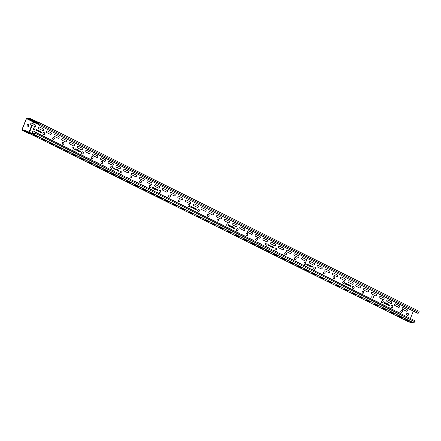 <?xml version="1.0" encoding="UTF-8"?>
<svg xmlns="http://www.w3.org/2000/svg" width="441" height="441" viewBox="0 0 441 441"><rect width="100%" height="100%" fill="white"/><g stroke="black" fill="none" stroke-linecap="round" stroke-linejoin="round"><path stroke-width="0.66" d="M384.425 302.35L385.638 302.95L385.456 303.414A0.551 0.463 -79.7 0 1 384.712 303.353A0.38 0.32 -79.7 0 1 384.243 302.813L384.425 302.35L385.638 302.95M384.403 302.89L384.535 303.193L384.844 302.796L384.508 302.625L384.502 303.182M385.01 302.873L385.054 303.491L385.401 303.066L384.938 302.862L385.021 303.48M385.572 302.939L385.384 303.402A0.551 0.463 -79.7 0 1 384.96 303.744M387.038 303.458L386.597 304.56M386.774 303.645L385.93 303.568L386.553 304.207L386.774 303.645L385.996 303.584L386.553 304.207M386.608 304.268L385.704 303.342L387.11 303.463L386.537 304.257M389.646 304.996A0.447 0.375 -79.7 0 1 389.315 305.701M389.557 305.668A0.397 0.331 -79.7 0 1 389.089 305.409L388.885 304.759L388.598 305.343A0.447 0.375 -79.7 0 1 388.918 304.577A0.397 0.331 -79.7 0 1 389.177 304.88L389.381 305.53L389.668 304.946A0.447 0.375 -79.7 0 1 389.557 305.668L389.491 305.657M388.885 304.571A0.397 0.331 -79.7 0 1 389.105 304.869L389.348 305.519M388.852 304.753L388.675 305.155M387.27 303.711L388.35 304.461M388.416 304.279L387.683 304.13L388.113 305.238L387.606 304.373L386.917 304.588M387.633 304.147L388.069 305.161M387.606 304.373L386.9 304.632L387.683 304.13L387.275 303.689L388.488 304.296M345.738 283.139L346.951 283.739L346.769 284.197A0.551 0.463 -79.7 0 1 346.025 284.136A0.38 0.32 -79.7 0 1 345.557 283.596L345.738 283.139L346.951 283.739M345.716 283.679L345.849 283.982L346.163 283.58L345.821 283.414L345.816 283.971M346.323 283.662L346.367 284.274L346.714 283.855L346.251 283.646L346.334 284.269M346.885 283.728L346.698 284.186A0.551 0.463 -79.7 0 1 346.273 284.533M348.351 284.241L347.91 285.349M348.087 284.434L347.243 284.357L347.866 284.996L348.087 284.434L347.31 284.368L347.866 284.996M347.921 285.057L347.017 284.131L348.423 284.247L347.85 285.046M350.959 285.785A0.447 0.375 -79.7 0 1 350.628 286.49M350.871 286.457A0.397 0.331 -79.7 0 1 350.402 286.198L350.198 285.542L349.911 286.132A0.447 0.375 -79.7 0 1 350.231 285.366A0.397 0.331 -79.7 0 1 350.49 285.663L350.694 286.319L350.981 285.729A0.447 0.375 -79.7 0 1 350.871 286.457L350.804 286.441M350.198 285.36A0.397 0.331 -79.7 0 1 350.419 285.652L350.661 286.308M350.165 285.542L349.989 285.944M348.583 284.495L349.663 285.244M349.735 285.068L348.996 284.914L349.426 286.022L348.919 285.162L348.236 285.371M348.947 284.936L349.382 285.95M348.919 285.162L348.214 285.415L348.996 284.914L348.588 284.478L349.801 285.079M307.052 263.922L308.265 264.523L308.083 264.986A0.551 0.463 -79.7 0 1 307.338 264.925A0.38 0.32 -79.7 0 1 306.87 264.385L307.052 263.922M307.046 263.939L308.265 264.523M307.03 264.462L307.162 264.765L307.476 264.368L307.14 264.198L307.129 264.754M307.636 264.446L307.68 265.063L308.027 264.639L307.564 264.435L307.647 265.052M308.198 264.512L308.011 264.975A0.551 0.463 -79.7 0 1 307.586 265.317M309.665 265.03L309.224 266.132M309.4 265.217L308.557 265.14L309.18 265.78L309.4 265.217L308.623 265.151L309.18 265.78M309.235 265.84L308.331 264.914L309.736 265.035L309.163 265.829M312.272 266.568A0.447 0.375 -79.7 0 1 311.941 267.274M312.184 267.24A0.397 0.331 -79.7 0 1 311.715 266.981L311.511 266.331L311.225 266.915A0.447 0.375 -79.7 0 1 311.544 266.149A0.397 0.331 -79.7 0 1 311.804 266.452L312.007 267.103L312.294 266.518A0.447 0.375 -79.7 0 1 312.184 267.24L312.118 267.229M311.511 266.144A0.397 0.331 -79.7 0 1 311.732 266.441L311.974 267.092M311.478 266.325L311.302 266.728M309.896 265.284L310.977 266.028M311.048 265.851L310.31 265.702L310.74 266.811L310.232 265.945L309.549 266.16M310.26 265.719L310.696 266.733M310.232 265.945L309.527 266.204L310.31 265.702L309.902 265.262L311.114 265.862M268.365 244.711L269.578 245.312L269.396 245.769A0.551 0.463 -79.7 0 1 268.652 245.709A0.38 0.32 -79.7 0 1 268.183 245.168L268.365 244.711M268.36 244.727L269.578 245.312M268.343 245.251L268.475 245.554L268.79 245.152L268.453 244.987L268.442 245.543M268.949 245.235L268.993 245.846L269.341 245.428L268.878 245.218L268.96 245.841M269.512 245.295L269.33 245.758A0.551 0.463 -79.7 0 1 268.905 246.1M270.978 245.813L270.537 246.921M270.476 246.613L269.589 245.846L271.05 245.819L269.87 245.929L270.493 246.569L270.719 246.006L269.936 245.94L270.493 246.569M270.791 246.012L270.548 246.629M273.585 247.357A0.447 0.375 -79.7 0 1 273.255 248.062M273.497 248.029A0.397 0.331 -79.7 0 1 273.034 247.765L272.825 247.114L272.538 247.704A0.447 0.375 -79.7 0 1 272.858 246.938A0.397 0.331 -79.7 0 1 273.117 247.236L273.321 247.892L273.607 247.302A0.447 0.375 -79.7 0 1 273.497 248.029L273.431 248.013M272.825 246.932A0.397 0.331 -79.7 0 1 273.045 247.225L273.288 247.881M272.792 247.114L272.615 247.517M271.209 246.067L272.29 246.817M272.362 246.64L271.623 246.486L272.053 247.594L271.546 246.734L270.862 246.943M271.573 246.502L272.009 247.517M271.546 246.734L270.84 246.988L271.623 246.486L271.215 246.05L272.428 246.651M229.684 225.494L230.891 226.095L230.709 226.558A0.551 0.463 -79.7 0 1 229.965 226.498A0.38 0.32 -79.7 0 1 229.496 225.957L229.684 225.494M229.673 225.511L230.891 226.095M229.662 226.035L229.789 226.338L230.103 225.935L229.767 225.77L229.755 226.327M230.263 226.018L230.307 226.635L230.654 226.211L230.191 226.007L230.274 226.624M230.825 226.084L230.643 226.547A0.551 0.463 -79.7 0 1 230.219 226.889M232.291 226.597L231.85 227.705M232.032 226.79L231.183 226.713L231.806 227.352L232.032 226.79L231.249 226.724L231.806 227.352M231.861 227.413L230.963 226.487L232.363 226.608L231.79 227.402M234.899 228.14A0.447 0.375 -79.7 0 1 234.568 228.846M234.81 228.813A0.397 0.331 -79.7 0 1 234.347 228.554L234.138 227.903L233.851 228.488A0.447 0.375 -79.7 0 1 234.171 227.721A0.397 0.331 -79.7 0 1 234.43 228.025L234.634 228.675L234.921 228.091A0.447 0.375 -79.7 0 1 234.81 228.813L234.744 228.802M234.138 227.716A0.397 0.331 -79.7 0 1 234.358 228.014L234.601 228.664M234.105 227.898L233.928 228.3M233.675 227.424L232.528 226.834L233.603 227.6M232.859 227.517L232.159 227.776L232.936 227.275L233.366 228.377L232.859 227.517L232.175 227.732M232.887 227.291L233.322 228.306M232.528 226.834L233.741 227.435M190.997 206.278L192.204 206.884L192.022 207.342A0.551 0.463 -79.7 0 1 191.278 207.281A0.38 0.32 -79.7 0 1 190.81 206.741L190.997 206.278M190.986 206.3L192.204 206.884M190.975 206.823L191.102 207.121L191.416 206.724L191.08 206.559L191.069 207.116M191.576 206.801L191.62 207.419L191.967 207L191.504 206.79L191.587 207.408M192.138 206.868L191.956 207.331A0.551 0.463 -79.7 0 1 191.532 207.672M193.605 207.386L193.164 208.494M193.103 208.185L192.215 207.419L193.676 207.391L192.496 207.496L193.119 208.135L193.345 207.579L192.563 207.513L193.119 208.135M193.423 207.584L193.175 208.202M196.212 208.929A0.447 0.375 -79.7 0 1 195.881 209.635M196.124 209.596A0.397 0.331 -79.7 0 1 195.661 209.337L195.451 208.687L195.165 209.277A0.447 0.375 -79.7 0 1 195.484 208.505A0.397 0.331 -79.7 0 1 195.743 208.808L195.947 209.458L196.234 208.874A0.447 0.375 -79.7 0 1 196.124 209.596L196.058 209.585M195.451 208.505A0.397 0.331 -79.7 0 1 195.672 208.797L195.914 209.453M195.418 208.687L195.242 209.089M194.988 208.213L193.842 207.623L194.916 208.389M194.172 208.306L193.472 208.56L194.249 208.058L194.679 209.166L194.172 208.306L193.489 208.516M194.2 208.075L194.635 209.089M193.842 207.623L195.054 208.224M152.31 187.067L153.518 187.668L153.336 188.131A0.551 0.463 -79.7 0 1 152.592 188.064A0.38 0.32 -79.7 0 1 152.123 187.53L152.31 187.067M152.299 187.083L153.518 187.668M152.288 187.607L152.415 187.91L152.729 187.508L152.393 187.342L152.382 187.899M152.889 187.59L152.933 188.208L153.281 187.783L152.823 187.579L152.9 188.197M153.451 187.657L153.27 188.114A0.551 0.463 -79.7 0 1 152.845 188.461M154.918 188.169L154.482 189.277M154.422 188.974L153.529 188.208L154.989 188.175L153.81 188.285L154.433 188.924L154.659 188.362L153.876 188.296L154.433 188.924M154.736 188.368L154.488 188.985M157.525 189.713A0.447 0.375 -79.7 0 1 157.194 190.418M157.437 190.385A0.397 0.331 -79.7 0 1 156.974 190.126L156.764 189.476L156.478 190.06A0.447 0.375 -79.7 0 1 156.798 189.294A0.397 0.331 -79.7 0 1 157.057 189.597L157.261 190.247L157.547 189.658A0.447 0.375 -79.7 0 1 157.437 190.385L157.371 190.374M156.764 189.288A0.397 0.331 -79.7 0 1 156.99 189.58L157.228 190.236M156.731 189.47L156.555 189.873M156.301 188.996L155.078 188.605L156.23 189.172M155.486 189.09L154.785 189.349L155.563 188.842L155.993 189.95L155.486 189.09L154.802 189.305M155.513 188.864L155.949 189.878M155.16 188.406L156.368 189.007M113.624 167.85L114.836 168.456L114.649 168.914A0.551 0.463 -79.7 0 1 113.905 168.853A0.38 0.32 -79.7 0 1 113.436 168.313L113.624 167.85M113.613 167.872L114.836 168.456M113.602 168.39L113.728 168.694L114.043 168.297L113.706 168.126L113.695 168.683M114.202 168.374L114.247 168.991L114.594 168.572L114.136 168.363L114.213 168.98M114.765 168.44L114.583 168.903A0.551 0.463 -79.7 0 1 114.158 169.245M116.231 168.958L115.796 170.066M115.735 169.757L114.842 168.991L116.303 168.964L115.123 169.068L115.746 169.708L115.972 169.146L115.189 169.085L115.746 169.708M116.049 169.157L115.801 169.768M118.838 170.502A0.447 0.375 -79.7 0 1 118.508 171.202M118.75 171.169A0.397 0.331 -79.7 0 1 118.287 170.91L118.078 170.259L117.797 170.843A0.447 0.375 -79.7 0 1 118.111 170.077A0.397 0.331 -79.7 0 1 118.37 170.38L118.574 171.031L118.861 170.446A0.447 0.375 -79.7 0 1 118.75 171.169L118.684 171.158M118.078 170.077A0.397 0.331 -79.7 0 1 118.304 170.369L118.541 171.02M118.045 170.259L117.868 170.661M116.463 169.212L117.543 169.961M117.615 169.779L116.876 169.631L117.306 170.739L116.799 169.879L116.115 170.088M116.826 169.647L117.262 170.661M116.799 169.879L116.099 170.132L116.876 169.631L116.474 169.195L117.681 169.796M74.937 148.639L76.15 149.24L75.962 149.703A0.551 0.463 -79.7 0 1 75.218 149.637A0.38 0.32 -79.7 0 1 74.749 149.097L74.937 148.639M74.926 148.656L76.15 149.24M74.915 149.179L75.042 149.482L75.356 149.08L75.02 148.915L75.009 149.471M75.516 149.163L75.56 149.78L75.907 149.356L75.45 149.146L75.527 149.769M76.078 149.229L75.896 149.686A0.551 0.463 -79.7 0 1 75.472 150.034M77.55 149.742L77.109 150.85M77.048 150.546L76.155 149.775L77.622 149.747L76.436 149.857L77.059 150.497L77.285 149.934L76.508 149.868L77.059 150.497M77.362 149.94L77.114 150.557M80.152 151.285A0.447 0.375 -79.7 0 1 79.821 151.991M80.069 151.958A0.397 0.331 -79.7 0 1 79.601 151.698L79.391 151.043L79.11 151.632A0.447 0.375 -79.7 0 1 79.424 150.866A0.397 0.331 -79.7 0 1 79.683 151.169L79.893 151.82L80.174 151.23A0.447 0.375 -79.7 0 1 80.069 151.958L79.997 151.947M79.391 150.861A0.397 0.331 -79.7 0 1 79.617 151.153L79.854 151.809M79.358 151.043L79.182 151.445M77.776 149.995L78.856 150.745M78.928 150.568L78.195 150.414L78.619 151.522L78.112 150.662L77.429 150.877M78.14 150.436L78.575 151.45M78.112 150.662L77.412 150.921L78.195 150.414L77.787 149.979L78.994 150.579M32.943 123.745L35.55 125.04A0.893 0.75 -79.7 0 1 34.9 126.688L31.085 124.836A0.893 0.75 -79.7 0 1 31.741 123.188L32.943 123.745L33.83 121.887L37.755 122.598L37.943 123.127L38.681 122.791A0.639 0.342 116.4 0 1 38.935 122.758A0.639 0.342 116.4 0 1 38.836 123.678L38.08 124.638L38.907 123.822A0.893 0.48 -63.6 0 0 39.051 122.532A0.893 0.48 -63.6 0 0 38.692 122.576L38.053 122.896L37.772 122.24A0.513 0.424 100.3 0 0 37.546 121.931L30.28 118.541L27.05 117.956A0.766 0.408 -63.6 0 0 26.355 118.59L22.05 129.411A0.766 0.408 -63.6 0 0 22.122 130.172A0.766 0.408 -63.6 0 0 22.182 130.194L25.501 130.542L32.948 133.926A0.513 0.424 -79.7 0 1 33.251 133.888L33.031 134.152A0.513 0.424 -79.7 0 1 32.678 134.169L25.407 130.779M29.525 132.322L32.287 125.393M413.36 311.125L410.428 318.49M38.825 131.451L39.508 131.203L39.933 132.311L39.425 131.446L38.825 131.451M39.508 131.203L39.1 130.762L40.307 131.368L39.508 131.203M41.382 132.741A0.397 0.331 -79.7 0 1 40.914 132.482L40.704 131.831L40.423 132.416A0.447 0.375 -79.7 0 1 40.737 131.65A0.397 0.331 -79.7 0 1 40.996 131.953L41.206 132.603L41.487 132.019A0.447 0.375 -79.7 0 1 41.382 132.741L41.311 132.73A0.397 0.331 -79.7 0 1 41.134 132.774M38.428 131.341L37.468 130.564L38.935 130.536L38.422 131.633M36.25 129.422L37.463 130.023L37.276 130.486A0.551 0.463 -79.7 0 1 36.531 130.426A0.38 0.32 -79.7 0 1 36.068 129.886L36.25 129.422L37.463 130.023M407.534 315.287L406.955 314.995A0.893 0.75 -79.7 0 1 407.611 313.353L408.19 313.639A0.893 0.75 -79.7 0 1 407.534 315.287M34.878 133.722L32.75 132.664A0.893 0.75 -79.7 0 1 33.406 131.021L37.083 132.846A0.893 0.75 -79.7 0 1 37.435 133.237M33.753 129.852A1.086 0.91 -79.7 0 1 34.343 127.785A1.086 0.91 -79.7 0 1 33.957 129.924A1.086 0.91 -79.7 0 1 33.753 129.852M40.644 134.836A0.893 0.75 -79.7 0 1 41.14 134.863L44.817 136.688A0.893 0.75 -79.7 0 1 45.169 137.079M38.957 128.706A0.893 0.75 -79.7 0 1 39.613 127.058L43.29 128.882A0.893 0.75 -79.7 0 1 42.634 130.53L38.957 128.706M48.383 138.678A0.893 0.75 -79.7 0 1 48.879 138.706L52.556 140.53A0.893 0.75 -79.7 0 1 52.909 140.927M46.696 132.548A0.893 0.75 -79.7 0 1 47.352 130.9L51.029 132.724A0.893 0.75 -79.7 0 1 50.373 134.373L46.696 132.548M56.117 142.52A0.893 0.75 -79.7 0 1 56.619 142.548L60.29 144.372A0.893 0.75 -79.7 0 1 60.643 144.769M54.436 136.39A0.893 0.75 -79.7 0 1 55.092 134.742L58.763 136.567A0.893 0.75 -79.7 0 1 58.107 138.215L54.436 136.39M63.857 146.362A0.893 0.75 -79.7 0 1 64.353 146.39L68.03 148.215A0.893 0.75 -79.7 0 1 68.383 148.611M62.17 140.232A0.893 0.75 -79.7 0 1 62.826 138.584L66.503 140.414A0.893 0.75 -79.7 0 1 65.847 142.057L62.17 140.232M71.591 150.205A0.893 0.75 -79.7 0 1 72.092 150.232L75.769 152.057A0.893 0.75 -79.7 0 1 76.122 152.454M69.91 144.075A0.893 0.75 -79.7 0 1 70.566 142.432L74.237 144.257A0.893 0.75 -79.7 0 1 73.581 145.899L69.91 144.075M79.33 154.047A0.893 0.75 -79.7 0 1 79.827 154.074L83.503 155.899A0.893 0.75 -79.7 0 1 83.856 156.296M77.644 147.917A0.893 0.75 -79.7 0 1 78.3 146.274L81.976 148.099A0.893 0.75 -79.7 0 1 81.32 149.747L77.644 147.917M87.07 157.889A0.893 0.75 -79.7 0 1 87.566 157.917L91.243 159.747A0.893 0.75 -79.7 0 1 91.596 160.138M85.383 151.765A0.893 0.75 -79.7 0 1 86.039 150.116L89.716 151.941A0.893 0.75 -79.7 0 1 89.06 153.589L85.383 151.765M94.804 161.731A0.893 0.75 -79.7 0 1 95.306 161.764L98.977 163.589A0.893 0.75 -79.7 0 1 99.33 163.98M93.123 155.607A0.893 0.75 -79.7 0 1 93.773 153.959L97.45 155.783A0.893 0.75 -79.7 0 1 96.794 157.431L93.123 155.607M102.544 165.579A0.893 0.75 -79.7 0 1 103.04 165.607L106.716 167.431A0.893 0.75 -79.7 0 1 107.069 167.823M100.857 159.449A0.893 0.75 -79.7 0 1 101.513 157.801L105.19 159.625A0.893 0.75 -79.7 0 1 104.534 161.274L100.857 159.449M110.278 169.421A0.893 0.75 -79.7 0 1 110.779 169.449L114.451 171.273A0.893 0.75 -79.7 0 1 114.803 171.665M108.596 163.291A0.893 0.75 -79.7 0 1 109.252 161.643L112.924 163.468A0.893 0.75 -79.7 0 1 112.268 165.116L108.596 163.291M118.017 173.263A0.893 0.75 -79.7 0 1 118.513 173.291L122.19 175.116A0.893 0.75 -79.7 0 1 122.543 175.512M116.33 167.133A0.893 0.75 -79.7 0 1 116.986 165.485L120.663 167.31A0.893 0.75 -79.7 0 1 120.007 168.958L116.33 167.133M125.757 177.106A0.893 0.75 -79.7 0 1 126.253 177.133L129.93 178.958A0.893 0.75 -79.7 0 1 130.282 179.355M124.07 170.976A0.893 0.75 -79.7 0 1 124.726 169.327L128.403 171.152A0.893 0.75 -79.7 0 1 127.747 172.8L124.07 170.976M133.491 180.948A0.893 0.75 -79.7 0 1 133.992 180.975L137.664 182.8A0.893 0.75 -79.7 0 1 138.016 183.197M131.809 174.818A0.893 0.75 -79.7 0 1 132.46 173.17L136.137 175A0.893 0.75 -79.7 0 1 135.481 176.643L131.809 174.818M141.23 184.79A0.893 0.75 -79.7 0 1 141.726 184.818L145.403 186.642A0.893 0.75 -79.7 0 1 145.756 187.039M139.543 178.66A0.893 0.75 -79.7 0 1 140.199 177.017L143.876 178.842A0.893 0.75 -79.7 0 1 143.22 180.485L139.543 178.66M148.964 188.632A0.893 0.75 -79.7 0 1 149.466 188.66L153.137 190.484A0.893 0.75 -79.7 0 1 153.49 190.881M147.283 182.502A0.893 0.75 -79.7 0 1 147.939 180.86L151.61 182.684A0.893 0.75 -79.7 0 1 150.954 184.332L147.283 182.502M156.704 192.474A0.893 0.75 -79.7 0 1 157.2 192.502L160.877 194.332A0.893 0.75 -79.7 0 1 161.23 194.724M155.017 186.35A0.893 0.75 -79.7 0 1 155.673 184.702L159.35 186.526A0.893 0.75 -79.7 0 1 158.694 188.175L155.017 186.35M164.438 196.317A0.893 0.75 -79.7 0 1 164.94 196.35L168.616 198.174A0.893 0.75 -79.7 0 1 168.969 198.566M162.757 190.192A0.893 0.75 -79.7 0 1 163.413 188.544L167.084 190.369A0.893 0.75 -79.7 0 1 166.433 192.017L162.757 190.192M172.177 200.164A0.893 0.75 -79.7 0 1 172.679 200.192L176.35 202.017A0.893 0.75 -79.7 0 1 176.703 202.408M170.491 194.034A0.893 0.75 -79.7 0 1 171.147 192.386L174.823 194.211A0.893 0.75 -79.7 0 1 174.167 195.859L170.491 194.034M179.917 204.007A0.893 0.75 -79.7 0 1 180.413 204.034L184.09 205.859A0.893 0.75 -79.7 0 1 184.443 206.25M178.23 197.877A0.893 0.75 -79.7 0 1 178.886 196.228L182.563 198.053A0.893 0.75 -79.7 0 1 181.907 199.701L178.23 197.877M187.651 207.849A0.893 0.75 -79.7 0 1 188.153 207.876L191.824 209.701A0.893 0.75 -79.7 0 1 192.177 210.098M185.97 201.719A0.893 0.75 -79.7 0 1 186.626 200.071L190.297 201.895A0.893 0.75 -79.7 0 1 189.641 203.544L185.97 201.719M195.391 211.691A0.893 0.75 -79.7 0 1 195.887 211.719L199.564 213.543A0.893 0.75 -79.7 0 1 199.916 213.94M193.704 205.561A0.893 0.75 -79.7 0 1 194.36 203.913L198.037 205.738A0.893 0.75 -79.7 0 1 197.381 207.386L193.704 205.561M203.125 215.533A0.893 0.75 -79.7 0 1 203.626 215.561L207.303 217.385A0.893 0.75 -79.7 0 1 207.656 217.782M201.443 209.403A0.893 0.75 -79.7 0 1 202.099 207.755L205.771 209.585A0.893 0.75 -79.7 0 1 205.12 211.228L201.443 209.403M210.864 219.375A0.893 0.75 -79.7 0 1 211.36 219.403L215.037 221.228A0.893 0.75 -79.7 0 1 215.39 221.625M209.177 213.246A0.893 0.75 -79.7 0 1 209.833 211.603L213.51 213.427A0.893 0.75 -79.7 0 1 212.854 215.07L209.177 213.246M218.604 223.218A0.893 0.75 -79.7 0 1 219.1 223.245L222.777 225.07A0.893 0.75 -79.7 0 1 223.129 225.467M216.917 217.088A0.893 0.75 -79.7 0 1 217.573 215.445L221.25 217.27A0.893 0.75 -79.7 0 1 220.594 218.918L216.917 217.088M226.338 227.06A0.893 0.75 -79.7 0 1 226.839 227.087L230.511 228.918A0.893 0.75 -79.7 0 1 230.864 229.309M224.656 220.935A0.893 0.75 -79.7 0 1 225.307 219.287L228.984 221.112A0.893 0.75 -79.7 0 1 228.328 222.76L224.656 220.935M234.077 230.902A0.893 0.75 -79.7 0 1 234.573 230.935L238.25 232.76A0.893 0.75 -79.7 0 1 238.603 233.151M232.39 224.778A0.893 0.75 -79.7 0 1 233.046 223.129L236.723 224.954A0.893 0.75 -79.7 0 1 236.067 226.602L232.39 224.778M241.811 234.75A0.893 0.75 -79.7 0 1 242.313 234.777L245.99 236.602A0.893 0.75 -79.7 0 1 246.343 236.993M240.13 228.62A0.893 0.75 -79.7 0 1 240.786 226.972L244.457 228.796A0.893 0.75 -79.7 0 1 243.801 230.445L240.13 228.62M249.551 238.592A0.893 0.75 -79.7 0 1 250.047 238.62L253.724 240.444A0.893 0.75 -79.7 0 1 254.077 240.836M247.864 232.462A0.893 0.75 -79.7 0 1 248.52 230.814L252.197 232.639A0.893 0.75 -79.7 0 1 251.541 234.287L247.864 232.462M257.29 242.434A0.893 0.75 -79.7 0 1 257.787 242.462L261.463 244.286A0.893 0.75 -79.7 0 1 261.816 244.683M255.604 236.304A0.893 0.75 -79.7 0 1 256.26 234.656L259.936 236.481A0.893 0.75 -79.7 0 1 259.28 238.129L255.604 236.304M265.024 246.276A0.893 0.75 -79.7 0 1 265.526 246.304L269.197 248.129A0.893 0.75 -79.7 0 1 269.55 248.526M263.343 240.147A0.893 0.75 -79.7 0 1 263.994 238.498L267.67 240.323A0.893 0.75 -79.7 0 1 267.014 241.971L263.343 240.147M272.764 250.119A0.893 0.75 -79.7 0 1 273.26 250.146L276.937 251.971A0.893 0.75 -79.7 0 1 277.29 252.368M271.077 243.989A0.893 0.75 -79.7 0 1 271.733 242.341L275.41 244.171A0.893 0.75 -79.7 0 1 274.754 245.813L271.077 243.989M280.498 253.961A0.893 0.75 -79.7 0 1 281 253.988L284.671 255.813A0.893 0.75 -79.7 0 1 285.024 256.21M278.817 247.831A0.893 0.75 -79.7 0 1 279.473 246.188L283.144 248.013A0.893 0.75 -79.7 0 1 282.488 249.656L278.817 247.831M288.238 257.803A0.893 0.75 -79.7 0 1 288.734 257.831L292.411 259.655A0.893 0.75 -79.7 0 1 292.763 260.052M286.551 251.673A0.893 0.75 -79.7 0 1 287.207 250.03L290.884 251.855A0.893 0.75 -79.7 0 1 290.228 253.503L286.551 251.673M295.977 261.645A0.893 0.75 -79.7 0 1 296.473 261.673L300.15 263.503A0.893 0.75 -79.7 0 1 300.503 263.894M294.29 255.521A0.893 0.75 -79.7 0 1 294.946 253.873L298.618 255.697A0.893 0.75 -79.7 0 1 297.967 257.346L294.29 255.521M303.711 265.488A0.893 0.75 -79.7 0 1 304.213 265.521L307.884 267.345A0.893 0.75 -79.7 0 1 308.237 267.737M302.024 259.363A0.893 0.75 -79.7 0 1 302.68 257.715L306.357 259.54A0.893 0.75 -79.7 0 1 305.701 261.188L302.024 259.363M311.451 269.335A0.893 0.75 -79.7 0 1 311.947 269.363L315.624 271.187A0.893 0.75 -79.7 0 1 315.977 271.579M309.764 263.205A0.893 0.75 -79.7 0 1 310.42 261.557L314.097 263.382A0.893 0.75 -79.7 0 1 313.441 265.03L309.764 263.205M319.185 273.177A0.893 0.75 -79.7 0 1 319.686 273.205L323.358 275.03A0.893 0.75 -79.7 0 1 323.711 275.421M317.503 267.048A0.893 0.75 -79.7 0 1 318.159 265.399L321.831 267.224A0.893 0.75 -79.7 0 1 321.175 268.872L317.503 267.048M326.924 277.02A0.893 0.75 -79.7 0 1 327.42 277.047L331.097 278.872A0.893 0.75 -79.7 0 1 331.45 279.269M325.238 270.89A0.893 0.75 -79.7 0 1 325.893 269.242L329.57 271.066A0.893 0.75 -79.7 0 1 328.914 272.714L325.238 270.89M334.658 280.862A0.893 0.75 -79.7 0 1 335.16 280.889L338.837 282.714A0.893 0.75 -79.7 0 1 339.19 283.111M332.977 274.732A0.893 0.75 -79.7 0 1 333.633 273.084L337.304 274.908A0.893 0.75 -79.7 0 1 336.654 276.557L332.977 274.732M342.398 284.704A0.893 0.75 -79.7 0 1 342.894 284.732L346.571 286.556A0.893 0.75 -79.7 0 1 346.924 286.953M340.711 278.574A0.893 0.75 -79.7 0 1 341.367 276.926L345.044 278.756A0.893 0.75 -79.7 0 1 344.388 280.399L340.711 278.574M350.137 288.546A0.893 0.75 -79.7 0 1 350.634 288.574L354.31 290.398A0.893 0.75 -79.7 0 1 354.663 290.795M348.451 282.416A0.893 0.75 -79.7 0 1 349.107 280.774L352.783 282.598A0.893 0.75 -79.7 0 1 352.127 284.241L348.451 282.416M357.872 292.389A0.893 0.75 -79.7 0 1 358.373 292.416L362.044 294.241A0.893 0.75 -79.7 0 1 362.397 294.638M356.19 286.259A0.893 0.75 -79.7 0 1 356.846 284.616L360.517 286.441A0.893 0.75 -79.7 0 1 359.862 288.089L356.19 286.259M365.611 296.231A0.893 0.75 -79.7 0 1 366.107 296.258L369.784 298.088A0.893 0.75 -79.7 0 1 370.137 298.48M363.924 290.106A0.893 0.75 -79.7 0 1 364.58 288.458L368.257 290.283A0.893 0.75 -79.7 0 1 367.601 291.931L363.924 290.106M373.345 300.073A0.893 0.75 -79.7 0 1 373.847 300.106L377.524 301.931A0.893 0.75 -79.7 0 1 377.876 302.322M371.664 293.949A0.893 0.75 -79.7 0 1 372.32 292.3L375.991 294.125A0.893 0.75 -79.7 0 1 375.335 295.773L371.664 293.949M381.085 303.921A0.893 0.75 -79.7 0 1 381.581 303.948L385.258 305.773A0.893 0.75 -79.7 0 1 385.61 306.164M379.398 297.791A0.893 0.75 -79.7 0 1 380.054 296.143L383.731 297.967A0.893 0.75 -79.7 0 1 383.075 299.615L379.398 297.791M388.824 307.763A0.893 0.75 -79.7 0 1 389.32 307.79L392.997 309.615A0.893 0.75 -79.7 0 1 393.35 310.006M387.137 301.633A0.893 0.75 -79.7 0 1 387.793 299.985L391.47 301.809A0.893 0.75 -79.7 0 1 390.814 303.458L387.137 301.633M396.558 311.605A0.893 0.75 -79.7 0 1 397.06 311.633L400.731 313.457A0.893 0.75 -79.7 0 1 401.084 313.854M394.877 305.475A0.893 0.75 -79.7 0 1 395.527 303.827L399.204 305.652A0.893 0.75 -79.7 0 1 398.548 307.3L394.877 305.475M402.611 309.317A0.893 0.75 -79.7 0 1 403.267 307.669L406.944 309.494A0.893 0.75 -79.7 0 1 406.288 311.142L402.611 309.317M43.427 134.659A1.086 0.91 -79.7 0 1 44.017 132.587A1.086 0.91 -79.7 0 1 43.631 134.726A1.086 0.91 -79.7 0 1 43.427 134.659M53.096 139.461A1.086 0.91 -79.7 0 1 53.686 137.394A1.086 0.91 -79.7 0 1 53.3 139.527A1.086 0.91 -79.7 0 1 53.096 139.461M62.765 144.262A1.086 0.91 -79.7 0 1 63.361 142.195A1.086 0.91 -79.7 0 1 62.975 144.334A1.086 0.91 -79.7 0 1 62.765 144.262M72.44 149.069A1.086 0.91 -79.7 0 1 73.03 147.002A1.086 0.91 -79.7 0 1 72.644 149.135A1.086 0.91 -79.7 0 1 72.44 149.069M82.109 153.87A1.086 0.91 -79.7 0 1 82.704 151.803A1.086 0.91 -79.7 0 1 82.318 153.937A1.086 0.91 -79.7 0 1 82.109 153.87M91.783 158.677A1.086 0.91 -79.7 0 1 92.373 156.605A1.086 0.91 -79.7 0 1 91.987 158.743A1.086 0.91 -79.7 0 1 91.783 158.677M101.452 163.479A1.086 0.91 -79.7 0 1 102.047 161.412A1.086 0.91 -79.7 0 1 101.662 163.545A1.086 0.91 -79.7 0 1 101.452 163.479M111.126 168.28A1.086 0.91 -79.7 0 1 111.716 166.213A1.086 0.91 -79.7 0 1 111.33 168.352A1.086 0.91 -79.7 0 1 111.126 168.28M120.795 173.087A1.086 0.91 -79.7 0 1 121.391 171.02A1.086 0.91 -79.7 0 1 121.005 173.153A1.086 0.91 -79.7 0 1 120.795 173.087M130.47 177.888A1.086 0.91 -79.7 0 1 131.06 175.821A1.086 0.91 -79.7 0 1 130.674 177.955A1.086 0.91 -79.7 0 1 130.47 177.888M140.139 182.69A1.086 0.91 -79.7 0 1 140.734 180.623A1.086 0.91 -79.7 0 1 140.343 182.761A1.086 0.91 -79.7 0 1 140.139 182.69M149.813 187.497A1.086 0.91 -79.7 0 1 150.403 185.429A1.086 0.91 -79.7 0 1 150.017 187.563A1.086 0.91 -79.7 0 1 149.813 187.497M159.482 192.298A1.086 0.91 -79.7 0 1 160.077 190.231A1.086 0.91 -79.7 0 1 159.686 192.37A1.086 0.91 -79.7 0 1 159.482 192.298M169.157 197.105A1.086 0.91 -79.7 0 1 169.746 195.038A1.086 0.91 -79.7 0 1 169.361 197.171A1.086 0.91 -79.7 0 1 169.157 197.105M178.826 201.906A1.086 0.91 -79.7 0 1 179.421 199.839A1.086 0.91 -79.7 0 1 179.029 201.972A1.086 0.91 -79.7 0 1 178.826 201.906M188.5 206.708A1.086 0.91 -79.7 0 1 189.09 204.641A1.086 0.91 -79.7 0 1 188.704 206.779A1.086 0.91 -79.7 0 1 188.5 206.708M198.169 211.515A1.086 0.91 -79.7 0 1 198.764 209.447A1.086 0.91 -79.7 0 1 198.373 211.581A1.086 0.91 -79.7 0 1 198.169 211.515M207.843 216.316A1.086 0.91 -79.7 0 1 208.433 214.249A1.086 0.91 -79.7 0 1 208.047 216.388A1.086 0.91 -79.7 0 1 207.843 216.316M217.512 221.123A1.086 0.91 -79.7 0 1 218.108 219.05A1.086 0.91 -79.7 0 1 217.716 221.189A1.086 0.91 -79.7 0 1 217.512 221.123M227.187 225.924A1.086 0.91 -79.7 0 1 227.776 223.857A1.086 0.91 -79.7 0 1 227.391 225.99A1.086 0.91 -79.7 0 1 227.187 225.924M236.856 230.726A1.086 0.91 -79.7 0 1 237.451 228.659A1.086 0.91 -79.7 0 1 237.06 230.797A1.086 0.91 -79.7 0 1 236.856 230.726M246.53 235.533A1.086 0.91 -79.7 0 1 247.12 233.465A1.086 0.91 -79.7 0 1 246.734 235.599A1.086 0.91 -79.7 0 1 246.53 235.533M256.199 240.334A1.086 0.91 -79.7 0 1 256.794 238.267A1.086 0.91 -79.7 0 1 256.403 240.4A1.086 0.91 -79.7 0 1 256.199 240.334M265.873 245.141A1.086 0.91 -79.7 0 1 266.463 243.068A1.086 0.91 -79.7 0 1 266.077 245.207A1.086 0.91 -79.7 0 1 265.873 245.141M275.542 249.942A1.086 0.91 -79.7 0 1 276.132 247.875A1.086 0.91 -79.7 0 1 275.746 250.008A1.086 0.91 -79.7 0 1 275.542 249.942M285.217 254.744A1.086 0.91 -79.7 0 1 285.807 252.676A1.086 0.91 -79.7 0 1 285.421 254.815A1.086 0.91 -79.7 0 1 285.217 254.744M294.886 259.551A1.086 0.91 -79.7 0 1 295.476 257.483A1.086 0.91 -79.7 0 1 295.09 259.617A1.086 0.91 -79.7 0 1 294.886 259.551M304.56 264.352A1.086 0.91 -79.7 0 1 305.15 262.285A1.086 0.91 -79.7 0 1 304.764 264.418A1.086 0.91 -79.7 0 1 304.56 264.352M314.229 269.153A1.086 0.91 -79.7 0 1 314.819 267.086A1.086 0.91 -79.7 0 1 314.433 269.225A1.086 0.91 -79.7 0 1 314.229 269.153M323.903 273.96A1.086 0.91 -79.7 0 1 324.493 271.893A1.086 0.91 -79.7 0 1 324.107 274.026A1.086 0.91 -79.7 0 1 323.903 273.96M333.572 278.762A1.086 0.91 -79.7 0 1 334.162 276.694A1.086 0.91 -79.7 0 1 333.776 278.833A1.086 0.91 -79.7 0 1 333.572 278.762M343.247 283.569A1.086 0.91 -79.7 0 1 343.837 281.501A1.086 0.91 -79.7 0 1 343.451 283.635A1.086 0.91 -79.7 0 1 343.247 283.569M352.916 288.37A1.086 0.91 -79.7 0 1 353.506 286.303A1.086 0.91 -79.7 0 1 353.12 288.436A1.086 0.91 -79.7 0 1 352.916 288.37M362.59 293.171A1.086 0.91 -79.7 0 1 363.18 291.104A1.086 0.91 -79.7 0 1 362.794 293.243A1.086 0.91 -79.7 0 1 362.59 293.171M372.259 297.978A1.086 0.91 -79.7 0 1 372.849 295.911A1.086 0.91 -79.7 0 1 372.463 298.044A1.086 0.91 -79.7 0 1 372.259 297.978M381.934 302.78A1.086 0.91 -79.7 0 1 382.523 300.712A1.086 0.91 -79.7 0 1 382.138 302.851A1.086 0.91 -79.7 0 1 381.934 302.78M391.602 307.586A1.086 0.91 -79.7 0 1 392.192 305.514A1.086 0.91 -79.7 0 1 391.806 307.653A1.086 0.91 -79.7 0 1 391.602 307.586M401.277 312.388A1.086 0.91 -79.7 0 1 401.867 310.321A1.086 0.91 -79.7 0 1 401.481 312.454A1.086 0.91 -79.7 0 1 401.277 312.388M34.999 126.727A0.893 0.75 100.3 0 0 35.412 125.018L31.603 123.166A0.893 0.75 100.3 0 0 31.504 123.127M401.409 312.437A1.086 0.91 100.3 0 0 401.795 310.31M391.74 307.636A1.086 0.91 100.3 0 0 392.126 305.508M382.066 302.835A1.086 0.91 100.3 0 0 382.452 300.701M372.397 298.028A1.086 0.91 100.3 0 0 372.783 295.9M362.723 293.226A1.086 0.91 100.3 0 0 363.108 291.099M353.054 288.425A1.086 0.91 100.3 0 0 353.439 286.292M343.379 283.618A1.086 0.91 100.3 0 0 343.765 281.49M333.71 278.817A1.086 0.91 100.3 0 0 334.096 276.683M324.036 274.01A1.086 0.91 100.3 0 0 324.422 271.882M314.367 269.208A1.086 0.91 100.3 0 0 314.753 267.081M304.692 264.407A1.086 0.91 100.3 0 0 305.078 262.274M295.023 259.6A1.086 0.91 100.3 0 0 295.409 257.472M285.349 254.799A1.086 0.91 100.3 0 0 285.735 252.665M275.68 249.992A1.086 0.91 100.3 0 0 276.066 247.864M266.006 245.19A1.086 0.91 100.3 0 0 266.392 243.063M256.337 240.389A1.086 0.91 100.3 0 0 256.723 238.256M246.662 235.582A1.086 0.91 100.3 0 0 247.048 233.454M236.993 230.781A1.086 0.91 100.3 0 0 237.379 228.653M227.319 225.974A1.086 0.91 100.3 0 0 227.705 223.846M217.65 221.173A1.086 0.91 100.3 0 0 218.036 219.045M207.976 216.371A1.086 0.91 100.3 0 0 208.361 214.238M198.307 211.564A1.086 0.91 100.3 0 0 198.693 209.436M188.638 206.763A1.086 0.91 100.3 0 0 189.018 204.635M178.963 201.961A1.086 0.91 100.3 0 0 179.349 199.828M169.294 197.155A1.086 0.91 100.3 0 0 169.68 195.027M159.62 192.353A1.086 0.91 100.3 0 0 160.006 190.22M149.951 187.546A1.086 0.91 100.3 0 0 150.337 185.418M140.277 182.745A1.086 0.91 100.3 0 0 140.662 180.617M130.608 177.944A1.086 0.91 100.3 0 0 130.994 175.81M120.933 173.137A1.086 0.91 100.3 0 0 121.319 171.009M111.264 168.335A1.086 0.91 100.3 0 0 111.65 166.202M101.59 163.528A1.086 0.91 100.3 0 0 101.976 161.4M91.921 158.727A1.086 0.91 100.3 0 0 92.307 156.599M82.246 153.926A1.086 0.91 100.3 0 0 82.632 151.792M72.578 149.119A1.086 0.91 100.3 0 0 72.963 146.991M62.903 144.317A1.086 0.91 100.3 0 0 63.289 142.189M53.234 139.51A1.086 0.91 100.3 0 0 53.62 137.383M43.56 134.709A1.086 0.91 100.3 0 0 43.946 132.581M406.387 311.181A0.893 0.75 100.3 0 0 406.806 309.472L403.129 307.647A0.893 0.75 100.3 0 0 403.03 307.609M398.647 307.338A0.893 0.75 100.3 0 0 399.066 305.63L395.39 303.805A0.893 0.75 100.3 0 0 395.29 303.766M400.924 313.772A0.893 0.75 100.3 0 0 400.593 313.43L396.922 311.605A0.893 0.75 100.3 0 0 396.817 311.567M390.913 303.496A0.893 0.75 100.3 0 0 391.332 301.787L387.656 299.963A0.893 0.75 100.3 0 0 387.556 299.919M393.185 309.929A0.893 0.75 100.3 0 0 392.859 309.588L389.183 307.763A0.893 0.75 100.3 0 0 389.083 307.724M383.174 299.654A0.893 0.75 100.3 0 0 383.593 297.945L379.916 296.115A0.893 0.75 100.3 0 0 379.817 296.076M385.445 306.087A0.893 0.75 100.3 0 0 385.12 305.745L381.443 303.921A0.893 0.75 100.3 0 0 381.344 303.882M375.44 295.812A0.893 0.75 100.3 0 0 375.853 294.103L372.182 292.273A0.893 0.75 100.3 0 0 372.077 292.234M377.711 302.245A0.893 0.75 100.3 0 0 377.386 301.903L373.709 300.078A0.893 0.75 100.3 0 0 373.61 300.04M367.7 291.97A0.893 0.75 100.3 0 0 368.119 290.255L364.442 288.431A0.893 0.75 100.3 0 0 364.343 288.392M369.971 298.397A0.893 0.75 100.3 0 0 369.646 298.061L365.969 296.236A0.893 0.75 100.3 0 0 365.87 296.198M359.961 288.127A0.893 0.75 100.3 0 0 360.38 286.413L356.703 284.588A0.893 0.75 100.3 0 0 356.604 284.55M362.237 294.555A0.893 0.75 100.3 0 0 361.907 294.219L358.235 292.394A0.893 0.75 100.3 0 0 358.131 292.355M352.227 284.285A0.893 0.75 100.3 0 0 352.646 282.571L348.969 280.746A0.893 0.75 100.3 0 0 348.87 280.708M354.498 290.713A0.893 0.75 100.3 0 0 354.173 290.376L350.496 288.552A0.893 0.75 100.3 0 0 350.397 288.513M344.487 280.443A0.893 0.75 100.3 0 0 344.906 278.729L341.229 276.904A0.893 0.75 100.3 0 0 341.13 276.865M346.764 286.87A0.893 0.75 100.3 0 0 346.433 286.534L342.756 284.71A0.893 0.75 100.3 0 0 342.657 284.666M336.753 276.595A0.893 0.75 100.3 0 0 337.167 274.886L333.495 273.062A0.893 0.75 100.3 0 0 333.396 273.023M339.024 283.028A0.893 0.75 100.3 0 0 338.699 282.692L335.022 280.862A0.893 0.75 100.3 0 0 334.923 280.823M329.014 272.753A0.893 0.75 100.3 0 0 329.433 271.044L325.756 269.219A0.893 0.75 100.3 0 0 325.656 269.181M331.285 279.186A0.893 0.75 100.3 0 0 330.959 278.844L327.283 277.02A0.893 0.75 100.3 0 0 327.183 276.981M321.28 268.911A0.893 0.75 100.3 0 0 321.693 267.202L318.022 265.377A0.893 0.75 100.3 0 0 317.917 265.333M323.551 275.344A0.893 0.75 100.3 0 0 323.22 275.002L319.549 273.177A0.893 0.75 100.3 0 0 319.449 273.139M313.54 265.069A0.893 0.75 100.3 0 0 313.959 263.36L310.282 261.53A0.893 0.75 100.3 0 0 310.183 261.491M315.811 271.502A0.893 0.75 100.3 0 0 315.486 271.16L311.809 269.335A0.893 0.75 100.3 0 0 311.71 269.297M305.8 261.226A0.893 0.75 100.3 0 0 306.219 259.517L302.543 257.687A0.893 0.75 100.3 0 0 302.443 257.649M308.077 267.659A0.893 0.75 100.3 0 0 307.746 267.318L304.075 265.493A0.893 0.75 100.3 0 0 303.97 265.454M298.066 257.384A0.893 0.75 100.3 0 0 298.48 255.67L294.808 253.845A0.893 0.75 100.3 0 0 294.709 253.807M300.338 263.812A0.893 0.75 100.3 0 0 300.012 263.475L296.335 261.651A0.893 0.75 100.3 0 0 296.236 261.612M290.327 253.542A0.893 0.75 100.3 0 0 290.746 251.828L287.069 250.003A0.893 0.75 100.3 0 0 286.97 249.964M292.598 259.97A0.893 0.75 100.3 0 0 292.273 259.633L288.596 257.809A0.893 0.75 100.3 0 0 288.497 257.77M282.593 249.7A0.893 0.75 100.3 0 0 283.006 247.985L279.335 246.161A0.893 0.75 100.3 0 0 279.23 246.122M284.864 256.127A0.893 0.75 100.3 0 0 284.533 255.791L280.862 253.966A0.893 0.75 100.3 0 0 280.763 253.928M274.853 245.858A0.893 0.75 100.3 0 0 275.272 244.143L271.595 242.318A0.893 0.75 100.3 0 0 271.496 242.28M277.124 252.285A0.893 0.75 100.3 0 0 276.799 251.949L273.122 250.124A0.893 0.75 100.3 0 0 273.023 250.08M267.114 242.01A0.893 0.75 100.3 0 0 267.533 240.301L263.856 238.476A0.893 0.75 100.3 0 0 263.757 238.438M269.39 248.443A0.893 0.75 100.3 0 0 269.06 248.107L265.388 246.276A0.893 0.75 100.3 0 0 265.284 246.238M259.38 238.168A0.893 0.75 100.3 0 0 259.799 236.459L256.122 234.634A0.893 0.75 100.3 0 0 256.023 234.595M261.651 244.601A0.893 0.75 100.3 0 0 261.326 244.259L257.649 242.434A0.893 0.75 100.3 0 0 257.55 242.396M251.64 234.325A0.893 0.75 100.3 0 0 252.059 232.616L248.382 230.792A0.893 0.75 100.3 0 0 248.283 230.748M253.911 240.758A0.893 0.75 100.3 0 0 253.586 240.417L249.909 238.592A0.893 0.75 100.3 0 0 249.81 238.553M243.906 230.483A0.893 0.75 100.3 0 0 244.32 228.774L240.648 226.944A0.893 0.75 100.3 0 0 240.543 226.906M246.177 236.916A0.893 0.75 100.3 0 0 245.846 236.574L242.175 234.75A0.893 0.75 100.3 0 0 242.076 234.711M236.167 226.641A0.893 0.75 100.3 0 0 236.585 224.932L232.909 223.102A0.893 0.75 100.3 0 0 232.809 223.063M238.438 233.074A0.893 0.75 100.3 0 0 238.112 232.732L234.436 230.908A0.893 0.75 100.3 0 0 234.336 230.869M228.427 222.799A0.893 0.75 100.3 0 0 228.846 221.084L225.169 219.26A0.893 0.75 100.3 0 0 225.07 219.221M230.704 229.226A0.893 0.75 100.3 0 0 230.373 228.89L226.702 227.065A0.893 0.75 100.3 0 0 226.597 227.027M220.693 218.957A0.893 0.75 100.3 0 0 221.112 217.242L217.435 215.417A0.893 0.75 100.3 0 0 217.336 215.379M222.964 225.384A0.893 0.75 100.3 0 0 222.639 225.048L218.962 223.223A0.893 0.75 100.3 0 0 218.863 223.185M212.953 215.114A0.893 0.75 100.3 0 0 213.372 213.4L209.695 211.575A0.893 0.75 100.3 0 0 209.596 211.537M215.23 221.542A0.893 0.75 100.3 0 0 214.899 221.206L211.222 219.381A0.893 0.75 100.3 0 0 211.123 219.337M205.219 211.272A0.893 0.75 100.3 0 0 205.633 209.558L201.961 207.733A0.893 0.75 100.3 0 0 201.862 207.694M207.49 217.7A0.893 0.75 100.3 0 0 207.165 217.363L203.488 215.539A0.893 0.75 100.3 0 0 203.389 215.495M197.48 207.424A0.893 0.75 100.3 0 0 197.899 205.715L194.222 203.891A0.893 0.75 100.3 0 0 194.123 203.852M199.751 213.857A0.893 0.75 100.3 0 0 199.426 213.521L195.749 211.691A0.893 0.75 100.3 0 0 195.65 211.652M189.74 203.582A0.893 0.75 100.3 0 0 190.159 201.873L186.488 200.049A0.893 0.75 100.3 0 0 186.383 200.01M192.017 210.015A0.893 0.75 100.3 0 0 191.686 209.673L188.015 207.849A0.893 0.75 100.3 0 0 187.91 207.81M182.006 199.74A0.893 0.75 100.3 0 0 182.425 198.031L178.748 196.206A0.893 0.75 100.3 0 0 178.649 196.162M184.277 206.173A0.893 0.75 100.3 0 0 183.952 205.831L180.275 204.007A0.893 0.75 100.3 0 0 180.176 203.968M174.267 195.898A0.893 0.75 100.3 0 0 174.686 194.189L171.009 192.359A0.893 0.75 100.3 0 0 170.91 192.32M176.543 202.331A0.893 0.75 100.3 0 0 176.213 201.989L172.536 200.164A0.893 0.75 100.3 0 0 172.437 200.126M166.533 192.055A0.893 0.75 100.3 0 0 166.946 190.347L163.275 188.516A0.893 0.75 100.3 0 0 163.176 188.478M168.804 198.489A0.893 0.75 100.3 0 0 168.479 198.147L164.802 196.322A0.893 0.75 100.3 0 0 164.702 196.284M158.793 188.213A0.893 0.75 100.3 0 0 159.212 186.499L155.535 184.674A0.893 0.75 100.3 0 0 155.436 184.636M161.064 194.641A0.893 0.75 100.3 0 0 160.739 194.305L157.062 192.48A0.893 0.75 100.3 0 0 156.963 192.441M151.059 184.371A0.893 0.75 100.3 0 0 151.472 182.657L147.801 180.832A0.893 0.75 100.3 0 0 147.696 180.793M153.33 190.799A0.893 0.75 100.3 0 0 152.999 190.462L149.328 188.638A0.893 0.75 100.3 0 0 149.229 188.599M143.319 180.529A0.893 0.75 100.3 0 0 143.738 178.814L140.062 176.99A0.893 0.75 100.3 0 0 139.962 176.951M145.591 186.956A0.893 0.75 100.3 0 0 145.265 186.62L141.589 184.796A0.893 0.75 100.3 0 0 141.489 184.751M135.58 176.687A0.893 0.75 100.3 0 0 135.999 174.972L132.322 173.148A0.893 0.75 100.3 0 0 132.223 173.109M137.857 183.114A0.893 0.75 100.3 0 0 137.526 182.778L133.855 180.953A0.893 0.75 100.3 0 0 133.75 180.909M127.846 172.839A0.893 0.75 100.3 0 0 128.259 171.13L124.588 169.305A0.893 0.75 100.3 0 0 124.489 169.267M130.117 179.272A0.893 0.75 100.3 0 0 129.792 178.936L126.115 177.106A0.893 0.75 100.3 0 0 126.016 177.067M120.106 168.997A0.893 0.75 100.3 0 0 120.525 167.288L116.848 165.463A0.893 0.75 100.3 0 0 116.749 165.425M122.377 175.43A0.893 0.75 100.3 0 0 122.052 175.088L118.375 173.263A0.893 0.75 100.3 0 0 118.276 173.225M112.372 165.155A0.893 0.75 100.3 0 0 112.786 163.446L109.114 161.621A0.893 0.75 100.3 0 0 109.01 161.577M114.643 171.588A0.893 0.75 100.3 0 0 114.313 171.246L110.641 169.421A0.893 0.75 100.3 0 0 110.542 169.383M104.633 161.312A0.893 0.75 100.3 0 0 105.052 159.603L101.375 157.773A0.893 0.75 100.3 0 0 101.276 157.735M106.904 167.745A0.893 0.75 100.3 0 0 106.579 167.404L102.902 165.579A0.893 0.75 100.3 0 0 102.803 165.54M96.893 157.47A0.893 0.75 100.3 0 0 97.312 155.756L93.635 153.931A0.893 0.75 100.3 0 0 93.536 153.892M99.17 163.903A0.893 0.75 100.3 0 0 98.839 163.561L95.168 161.737A0.893 0.75 100.3 0 0 95.063 161.698M89.159 153.628A0.893 0.75 100.3 0 0 89.578 151.913L85.901 150.089A0.893 0.75 100.3 0 0 85.802 150.05M91.43 160.055A0.893 0.75 100.3 0 0 91.105 159.719L87.428 157.895A0.893 0.75 100.3 0 0 87.329 157.856M81.42 149.786A0.893 0.75 100.3 0 0 81.839 148.071L78.162 146.247A0.893 0.75 100.3 0 0 78.063 146.208M83.691 156.213A0.893 0.75 100.3 0 0 83.366 155.877L79.689 154.052A0.893 0.75 100.3 0 0 79.589 154.014M73.686 145.943A0.893 0.75 100.3 0 0 74.099 144.229L70.428 142.404A0.893 0.75 100.3 0 0 70.323 142.366M75.957 152.371A0.893 0.75 100.3 0 0 75.632 152.035L71.955 150.21A0.893 0.75 100.3 0 0 71.855 150.166M65.946 142.101A0.893 0.75 100.3 0 0 66.365 140.387L62.688 138.562A0.893 0.75 100.3 0 0 62.589 138.524M68.217 148.529A0.893 0.75 100.3 0 0 67.892 148.193L64.215 146.368A0.893 0.75 100.3 0 0 64.116 146.324M58.206 138.254A0.893 0.75 100.3 0 0 58.625 136.545L54.949 134.72A0.893 0.75 100.3 0 0 54.849 134.681M60.483 144.687A0.893 0.75 100.3 0 0 60.152 144.35L56.481 142.52A0.893 0.75 100.3 0 0 56.376 142.482M50.472 134.411A0.893 0.75 100.3 0 0 50.891 132.702L47.215 130.878A0.893 0.75 100.3 0 0 47.115 130.839M52.744 140.844A0.893 0.75 100.3 0 0 52.418 140.503L48.742 138.678A0.893 0.75 100.3 0 0 48.642 138.639M42.733 130.569A0.893 0.75 100.3 0 0 43.152 128.86L39.475 127.036A0.893 0.75 100.3 0 0 39.376 126.991M45.01 137.002A0.893 0.75 100.3 0 0 44.679 136.66L41.002 134.836A0.893 0.75 100.3 0 0 40.903 134.797M33.891 129.908A1.086 0.91 100.3 0 0 34.277 127.774M37.27 133.16A0.893 0.75 100.3 0 0 36.945 132.818L33.268 130.994A0.893 0.75 100.3 0 0 33.169 130.955M407.633 315.326A0.893 0.75 100.3 0 0 408.052 313.612L407.473 313.325A0.893 0.75 100.3 0 0 407.374 313.286M39.089 130.784L40.17 131.534M39.425 131.446L38.742 131.661M39.453 131.22L39.888 132.234M41.471 132.068A0.447 0.375 -79.7 0 1 41.311 132.73M40.704 131.644A0.397 0.331 -79.7 0 1 40.93 131.942L41.167 132.592M40.671 131.826L40.495 132.228M38.863 130.53L38.361 131.33M38.599 130.718L37.75 130.641L38.373 131.28L38.599 130.718L37.821 130.657L38.373 131.28M36.228 129.963L36.355 130.266L36.669 129.869L36.333 129.698L36.322 130.255M36.829 129.946L36.873 130.564L37.22 130.139L36.763 129.935L36.84 130.553M37.391 130.012L37.209 130.475A0.551 0.463 -79.7 0 1 36.785 130.817M27.458 126.969A0.893 0.75 100.3 0 0 28.224 126.418L28.505 125.713A0.893 0.75 100.3 0 0 28.053 124.511M28.643 125.74L28.362 126.446A0.893 0.75 -79.7 0 1 27.006 125.773L27.287 125.068A0.893 0.75 -79.7 0 1 28.643 125.74L28.505 125.713M32.419 123.524L33.533 121.457L37.562 122.322A0.513 0.424 100.3 0 0 37.744 122.598L37.838 122.361M413.327 322.663L33.158 134.125L33.786 133.739L34.056 134.229A0.893 0.48 -63.6 0 0 34.183 134.362A0.893 0.48 -63.6 0 0 34.795 134.097A0.893 0.48 -63.6 0 0 35.164 133.221L35.059 132.239L34.999 133.32A0.639 0.342 116.4 0 1 34.734 133.943A0.639 0.342 116.4 0 1 34.299 134.13A0.639 0.342 116.4 0 1 34.205 134.036L33.896 133.513L33.251 133.888M413.057 322.806L409.066 322.062M405.533 319.83L408.394 321.318L404.568 319.653L405.533 319.83M409.149 321.274L406.288 319.786L409.672 321.23M397.793 315.988L400.66 317.476L396.828 315.811L397.793 315.988M401.415 317.432L398.554 315.943L401.938 317.388M390.059 312.14L392.92 313.634L389.094 311.969L390.059 312.14M393.675 313.59L390.814 312.101L394.199 313.545M382.319 308.298L385.18 309.791L381.355 308.127L382.319 308.298M385.941 309.747L383.075 308.253L386.465 309.703M374.585 304.455L377.446 305.949L373.615 304.279L374.585 304.455M378.202 305.905L375.341 304.411L378.725 305.861M366.846 300.613L369.707 302.107L365.881 300.437L366.846 300.613M370.462 302.063L367.601 300.569L370.986 302.019M359.106 296.771L361.973 298.265L358.142 296.595L359.106 296.771M362.728 298.221L359.867 296.727L363.252 298.177M351.372 292.929L354.233 294.417L350.408 292.752L351.372 292.929M354.988 294.379L352.127 292.885L355.512 294.334M343.633 289.087L346.499 290.575L342.668 288.91L343.633 289.087M347.254 290.536L344.388 289.042L347.778 290.487M335.899 285.244L338.76 286.733L334.934 285.068L335.899 285.244M339.515 286.689L336.654 285.2L340.039 286.644M328.159 281.402L331.02 282.89L327.194 281.226L328.159 281.402M331.775 282.846L328.914 281.358L332.299 282.802M320.425 277.554L323.286 279.048L319.455 277.383L320.425 277.554M324.041 279.004L321.18 277.516L324.565 278.96M312.686 273.712L315.547 275.206L311.721 273.541L312.686 273.712M316.302 275.162L313.441 273.668L316.825 275.118M304.946 269.87L307.812 271.364L303.981 269.694L304.946 269.87M308.568 271.32L305.707 269.826L309.091 271.276M297.212 266.028L300.073 267.522L296.247 265.851L297.212 266.028M300.828 267.478L297.967 265.984L301.352 267.433M289.472 262.186L292.333 263.679L288.508 262.009L289.472 262.186M293.094 263.635L290.228 262.141L293.612 263.591M281.738 258.343L284.599 259.832L280.768 258.167L281.738 258.343M285.355 259.793L282.494 258.299L285.878 259.749M273.999 254.501L276.86 255.989L273.034 254.325L273.999 254.501M277.615 255.951L274.754 254.457L278.139 255.901M266.259 250.659L269.126 252.147L265.295 250.482L266.259 250.659M269.881 252.103L267.02 250.615L270.405 252.059M258.525 246.817L261.386 248.305L257.561 246.64L258.525 246.817M262.141 248.261L259.28 246.773L262.665 248.217M250.786 242.969L253.647 244.463L249.821 242.798L250.786 242.969M254.407 244.419L251.541 242.93L254.926 244.375M243.052 239.127L245.913 240.621L242.081 238.956L243.052 239.127M246.668 240.577L243.807 239.083L247.192 240.532M235.312 235.285L238.173 236.778L234.347 235.108L235.312 235.285M238.928 236.734L236.067 235.24L239.452 236.69M227.573 231.442L230.439 232.936L226.608 231.266L227.573 231.442M231.194 232.892L228.333 231.398L231.718 232.848M219.839 227.6L222.699 229.094L218.874 227.424L219.839 227.6M223.455 229.05L220.594 227.556L223.978 229.006M212.099 223.758L214.96 225.246L211.134 223.581L212.099 223.758M215.721 225.208L212.854 223.714L216.244 225.164M204.365 219.916L207.226 221.404L203.395 219.739L204.365 219.916M207.981 221.365L205.12 219.872L208.505 221.316M196.625 216.073L199.486 217.562L195.661 215.897L196.625 216.073M200.242 217.518L197.381 216.029L200.765 217.474M188.891 212.231L191.752 213.72L187.921 212.055L188.891 212.231M192.508 213.676L189.647 212.187L193.031 213.631M181.152 208.384L184.013 209.877L180.187 208.213L181.152 208.384M184.768 209.833L181.907 208.345L185.292 209.789M173.412 204.541L176.279 206.035L172.448 204.37L173.412 204.541M177.034 205.991L174.167 204.497L177.558 205.947M165.678 200.699L168.539 202.193L164.714 200.523L165.678 200.699M169.294 202.149L166.433 200.655L169.818 202.105M157.939 196.857L160.8 198.351L156.974 196.68L157.939 196.857M161.56 198.307L158.694 196.813L162.079 198.263M150.205 193.015L153.066 194.509L149.234 192.838L150.205 193.015M153.821 194.464L150.96 192.971L154.344 194.42M142.465 189.172L145.326 190.661L141.5 188.996L142.465 189.172M146.081 190.622L143.22 189.128L146.605 190.578M134.726 185.33L137.592 186.819L133.761 185.154L134.726 185.33M138.347 186.78L135.486 185.286L138.871 186.73M126.991 181.488L129.852 182.976L126.027 181.312L126.991 181.488M130.608 182.932L127.747 181.444L131.131 182.888M119.252 177.646L122.113 179.134L118.287 177.469L119.252 177.646M122.874 179.09L120.007 177.602L123.392 179.046M111.518 173.798L114.379 175.292L110.548 173.627L111.518 173.798M115.134 175.248L112.273 173.76L115.658 175.204M103.778 169.956L106.639 171.45L102.814 169.785L103.778 169.956M107.395 171.406L104.534 169.912L107.918 171.362M96.039 166.114L98.905 167.608L95.074 165.937L96.039 166.114M99.66 167.563L96.799 166.07L100.184 167.519M88.305 162.271L91.166 163.765L87.34 162.095L88.305 162.271M91.921 163.721L89.06 162.227L92.445 163.677M80.565 158.429L83.426 159.923L79.601 158.253L80.565 158.429M84.187 159.879L81.32 158.385L84.711 159.835M72.831 154.587L75.692 156.075L71.861 154.411L72.831 154.587M76.447 156.037L73.586 154.543L76.971 155.993M65.092 150.745L67.953 152.233L64.127 150.568L65.092 150.745M68.708 152.195L65.847 150.701L69.231 152.145M57.352 146.903L60.219 148.391L56.387 146.726L57.352 146.903M60.974 148.347L58.113 146.859L61.497 148.303M49.618 143.06L52.479 144.549L48.653 142.884L49.618 143.06M53.234 144.505L50.373 143.016L53.758 144.461M41.878 139.213L44.745 140.707L40.914 139.042L41.878 139.213M45.5 140.662L42.634 139.174L46.024 140.618M35.693 136.445L32.827 134.952L36.217 136.401M37.761 136.82L34.9 135.326L38.284 136.776M405.103 319.637L407.605 320.855M407.175 320.012L409.242 321.042M397.369 315.795L399.866 317.013M399.436 316.169L401.508 317.2M389.629 311.952L392.132 313.171M391.696 312.327L393.769 313.358M381.889 308.11L384.392 309.328M383.962 308.485L386.035 309.51M374.155 304.268L376.658 305.486M376.223 304.643L378.295 305.668M366.416 300.426L368.919 301.644M368.489 300.801L370.556 301.826M358.682 296.578L361.179 297.802M360.749 296.953L362.822 297.984M350.942 292.736L353.445 293.96M353.009 293.111L355.082 294.141M343.203 288.894L345.705 290.112M345.275 289.268L347.348 290.299M335.469 285.051L337.971 286.27M337.536 285.426L339.609 286.457M327.729 281.209L330.232 282.427M329.802 281.584L331.869 282.615M319.995 277.367L322.492 278.585M322.062 277.742L324.135 278.773M312.256 273.525L314.758 274.743M314.323 273.9L316.395 274.925M304.516 269.683L307.019 270.901M306.589 270.057L308.661 271.083M296.782 265.84L299.285 267.059M298.849 266.215L300.922 267.24M289.042 261.993L291.545 263.216M291.115 262.367L293.188 263.398M281.308 258.15L283.806 259.374M283.376 258.525L285.448 259.556M273.569 254.308L276.072 255.526M275.636 254.683L277.709 255.714M265.829 250.466L268.332 251.684M267.902 250.841L269.975 251.872M258.095 246.624L260.598 247.842M260.162 246.999L262.235 248.029M250.356 242.782L252.858 244M252.428 243.156L254.501 244.187M242.622 238.939L245.119 240.158M244.689 239.314L246.762 240.339M234.882 235.097L237.385 236.315M236.955 235.472L239.022 236.497M227.148 231.255L229.645 232.473M229.215 231.63L231.288 232.655M219.409 227.407L221.911 228.631M221.476 227.782L223.548 228.813M211.669 223.565L214.172 224.789M213.742 223.94L215.814 224.971M203.935 219.723L206.438 220.941M206.002 220.098L208.075 221.128M196.195 215.881L198.698 217.099M198.268 216.255L200.335 217.286M188.461 212.038L190.959 213.257M190.529 212.413L192.601 213.444M180.722 208.196L183.224 209.414M182.789 208.571L184.862 209.602M172.982 204.354L175.485 205.572M175.055 204.729L177.128 205.754M165.248 200.512L167.751 201.73M167.315 200.887L169.388 201.912M157.509 196.669L160.011 197.888M159.581 197.044L161.654 198.07M149.775 192.822L152.272 194.046M151.842 193.197L153.915 194.227M142.035 188.98L144.538 190.203M144.102 189.354L146.175 190.385M134.296 185.137L136.798 186.356M136.368 185.512L138.441 186.543M126.561 181.295L129.064 182.513M128.629 181.67L130.701 182.701M118.822 177.453L121.325 178.671M120.895 177.828L122.967 178.859M111.088 173.611L113.585 174.829M113.155 173.986L115.228 175.016M103.348 169.768L105.851 170.987M105.421 170.143L107.488 171.169M95.614 165.926L98.111 167.145M97.681 166.301L99.754 167.326M87.875 162.084L90.377 163.302M89.942 162.459L92.015 163.484M80.135 158.236L82.638 159.46M82.208 158.611L84.281 159.642M72.401 154.394L74.904 155.618M74.468 154.769L76.541 155.8M64.662 150.552L67.164 151.77M66.734 150.927L68.802 151.958M56.928 146.71L59.425 147.928M58.995 147.085L61.067 148.115M49.188 142.867L51.691 144.086M51.255 143.242L53.328 144.273M41.448 139.025L43.951 140.244M43.521 139.4L45.594 140.431M33.714 135.183L35.787 136.208M35.782 135.558L37.854 136.583M35.225 132.14L415.124 320.827L415.064 321.908A0.893 0.48 116.4 0 1 414.694 322.779A0.893 0.48 116.4 0 1 414.082 323.044L34.183 134.362M38.301 123.651L38.698 123.849M39.051 122.532L418.95 311.214A0.893 0.48 116.4 0 1 418.807 312.504L418.057 313.457L38.158 124.775M38.543 124.053L37.419 123.425L38.714 123.833M37.452 122.168L30.28 118.541M25.501 130.542L22.237 129.946L22.188 129.439L26.493 118.612L26.956 118.194L30.186 118.778M32.695 119.897L35.247 121.247L31.581 119.72L31.068 119.335L32.695 119.897M31.383 120.283L29.001 118.96L32.711 120.509L33.174 120.873L31.383 120.283L32.584 120.487M27.915 131.898L30.468 133.248L26.807 131.721L26.295 131.335L27.915 131.898M26.603 132.278L24.227 130.96L27.937 132.504L28.4 132.873L26.603 132.278L27.833 132.454M29.674 119.153L31.476 120.046M24.9 131.148L26.697 132.046M31.769 119.533L34.646 120.873M26.995 131.534L29.878 132.857M38.257 124.412L33.262 121.959L33.648 121.611A0.513 0.424 100.3 0 0 33.83 121.887L38.444 124.18M29.205 132.162L31.95 125.255M29.018 132.068L31.763 125.172M26.493 118.612L33.262 121.959L32.606 123.607M26.956 118.194L33.648 121.611L37.562 122.322M28.648 133.403A0.766 0.408 -63.6 0 0 28.698 133.441A0.766 0.408 -63.6 0 0 28.759 133.458L32.678 134.169M28.957 133.496A0.513 0.424 -79.7 0 1 28.759 133.458L22.182 130.194M32.948 133.926L32.645 133.871M29.701 133.645L409.143 322.101M33.974 133.59L34.718 133.959M35.164 133.221L415.064 321.908M33.356 134.042L413.256 322.724M38.147 123.1L38.946 123.502M38.681 122.791L39.062 122.984M37.948 122.499L38.422 122.73M38.907 123.822L418.807 312.504M23.786 130.233L22.188 129.439M22.122 130.172L28.698 133.441L32.772 134.202M409.099 322.084L29.679 133.64M33.896 133.513L34.745 133.932M37.943 123.127L38.891 123.601"/></g></svg>
